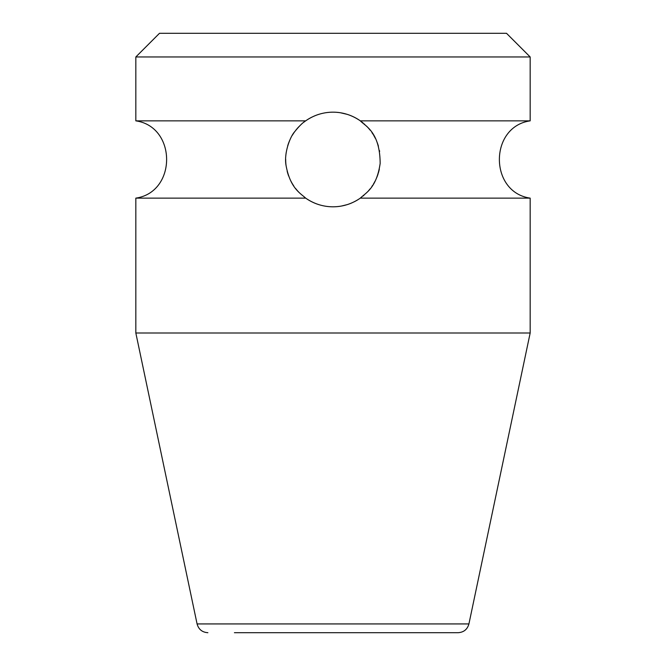 <?xml version="1.0" encoding="UTF-8"?>
<svg xmlns="http://www.w3.org/2000/svg" width="666" height="666" viewBox="0 0 666 666"><rect width="100%" height="100%" fill="white"/><g stroke="black" fill="none" stroke-linecap="round" stroke-linejoin="round"><path stroke-width="1" d="M530.169 56.96L135.831 56.96L159.49 33.3L506.51 33.3L530.169 56.96L530.169 120.854L360.323 120.854C365.284 126.132 380.011 131.926 380.153 163.495C376.515 188.12 365.842 192.799 360.323 198.127C351.989 203.871 342.882 206.76 333 206.81C323.11 206.76 314.002 203.863 305.677 198.127C300.749 193.481 290.301 188.536 286.072 165.576C283.724 153.496 290.06 136.68 294.73 131.652C299.167 126.132 302.822 122.527 305.677 120.854C314.002 115.11 323.11 112.221 333 112.171A47.319 47.319 0 0 0 325.907 112.704L324.95 112.862M313.994 116.15L311.938 117.116M304.245 121.911L303.763 122.278M297.544 190.834L298.285 191.65M318.723 204.604A47.319 47.319 0 0 1 304.395 197.186L305.677 198.127L135.831 198.127L135.831 333L530.169 333L530.169 198.127L360.323 198.127M325.582 206.227L325.932 206.277A47.319 47.319 0 0 0 340.085 206.277M318.731 114.369A47.319 47.319 0 0 0 313.686 116.292M311.913 117.124A47.319 47.319 0 0 0 304.304 121.861M298.834 126.748A47.319 47.319 0 0 0 296.861 128.938M296.495 129.379A47.319 47.319 0 0 0 295.829 130.203M294.73 131.652A47.319 47.319 0 0 0 292.374 135.223M289.893 139.96A47.319 47.319 0 0 0 287.695 145.821M286.189 152.556A47.319 47.319 0 0 0 286.047 153.605M285.681 159.332A47.319 47.319 0 0 0 286.072 165.576M287.171 171.27A47.319 47.319 0 0 0 288.644 175.974M290.276 179.828A47.319 47.319 0 0 0 291.983 183.092M292.249 183.541A47.319 47.319 0 0 0 293.764 185.939M295.604 188.486A47.319 47.319 0 0 0 297.469 190.742M297.677 190.976A47.319 47.319 0 0 0 299.309 192.715M340.068 112.696A47.319 47.319 0 0 0 333 112.171C342.882 112.213 351.981 115.11 360.323 120.854L363.178 123.044M135.831 56.96L135.831 120.854L305.677 120.854M361.563 121.761A47.319 47.319 0 0 0 347.269 114.369L340.418 112.754M341.425 206.052L347.269 204.612A47.319 47.319 0 0 0 352.006 202.83M364.801 124.45L364.219 123.926M354.079 201.856A47.319 47.319 0 0 0 361.613 197.178M363.153 195.962A47.319 47.319 0 0 0 363.911 195.321M368.331 190.976A47.319 47.319 0 0 0 370.096 188.869M371.828 186.547A47.319 47.319 0 0 0 372.71 185.231M373.484 183.991A47.319 47.319 0 0 0 375.075 181.144M376.606 177.864A47.319 47.319 0 0 0 378.063 173.943M378.321 173.102A47.319 47.319 0 0 0 379.329 169.147M379.628 151.44A47.319 47.319 0 0 0 379.47 150.566M378.413 146.195A47.319 47.319 0 0 0 376.931 141.9M375.324 138.32A47.319 47.319 0 0 0 373.651 135.265M373.043 134.282A47.319 47.319 0 0 0 371.911 132.559M370.113 130.136A47.319 47.319 0 0 0 368.306 127.98M368.098 127.747A47.319 47.319 0 0 0 366.508 126.074M207.884 632.7C202.223 632.317 198.618 629.395 197.078 623.934L468.922 623.934C467.382 629.395 463.777 632.317 458.116 632.7L234.415 632.7M135.831 198.127C176.881 192.199 176.881 126.781 135.831 120.854M530.169 198.127C489.119 192.199 489.119 126.781 530.169 120.854M468.922 623.934L530.169 333M197.078 623.934L135.831 333"/></g></svg>
